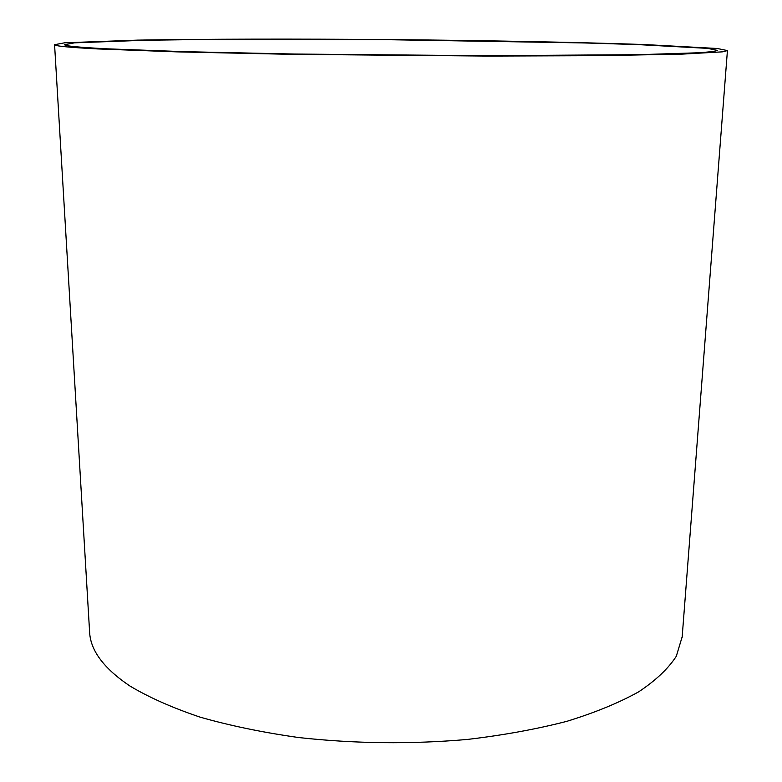 <?xml version="1.0" encoding="UTF-8"?>
<svg xmlns="http://www.w3.org/2000/svg" width="782" height="782" viewBox="0 0 782 782"><rect width="100%" height="100%" fill="white"/><g stroke="black" fill="none" stroke-linecap="round" stroke-linejoin="round"><path stroke-width="1.17" d="M107.124 48.826L184.64 51.68L294.824 54.036L484.195 55.708L638.943 54.681L697.955 52.795C709.421 52.032 715.901 51.231 717.397 50.39L707.612 48.367L637.291 44.564L584.271 42.942L391.068 39.755L197.846 39.569L144.797 40.263L74.417 42.844L64.603 44.691C64.623 45.972 78.796 47.35 107.124 48.826M97.535 48.924L177.045 51.876L290.64 54.32L486.453 56.069L601.084 55.649L682.119 54.124L722.343 51.856L727.426 50.576L717.26 48.484L644.515 44.545C575.982 42.189 484.244 40.468 391.068 39.608C297.893 38.836 206.145 38.963 137.573 40.126L64.769 42.785L54.574 44.701C54.584 46.011 68.904 47.419 97.535 48.924M89.578 631.563L89.647 632.687C90.741 650.927 104.192 668.718 129.998 686.058C149.118 697.476 172.519 707.847 200.202 717.172C230.084 725.696 262.889 732.48 298.626 737.534C354.647 743.711 410.833 744.356 467.186 739.459C503.217 735.227 536.413 729.186 566.784 721.346C595.004 712.646 618.992 702.793 638.747 691.796C655.873 680.36 668.395 668.502 676.313 656.225L682.187 636.734M682.1 637.858L727.426 50.576M89.647 632.687L54.574 44.701"/></g></svg>
